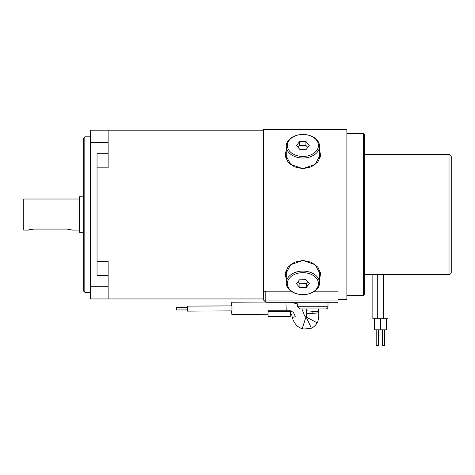 <?xml version="1.0" encoding="UTF-8"?>
<svg xmlns="http://www.w3.org/2000/svg" width="475" height="475" viewBox="0 0 475 475"><rect width="100%" height="100%" fill="white"/><g stroke="black" fill="none" stroke-linecap="round" stroke-linejoin="round"><path stroke-width="0.71" d="M374.413 318.737L374.413 329.846L380.184 329.846L380.184 318.737M380.629 318.737L380.629 329.846L386.401 329.846L386.401 318.737M364.64 274.425L387.956 274.514L387.956 318.737L372.857 318.737L372.857 274.425M387.956 274.514L449.029 274.514A2.221 2.221 0 0 0 451.25 272.294L451.25 156.815A2.221 2.221 0 0 0 449.029 154.595L364.64 154.595M176.267 309.932L176.255 307.372L176.267 309.932M187.364 307.349L176.255 307.372M187.292 309.908L187.37 311.095L187.441 309.908M187.429 307.349L187.346 306.096L187.275 307.319M231.747 305.9L187.346 306.096M176.445 309.967L176.433 307.408L176.445 309.967L187.542 309.908L187.53 307.349L176.433 307.408M187.465 309.908L187.453 307.349M187.548 311.131L231.937 310.893L231.913 305.9L187.524 306.132M378.409 329.846L378.409 345.39L376.188 345.39L376.188 329.846M384.625 329.846L384.625 345.39L382.405 345.39L382.405 329.846M319.556 276.937L320.114 273.956L315.085 264.688L302.919 260.419L311.374 262.253L317.769 267.033L320.726 273.244L319.556 279.175M286.247 152.172L285.689 155.153L290.718 164.427L302.884 168.69L294.429 166.862L288.034 162.082L285.077 155.871L286.247 149.94M286.277 157.932L286.247 146.247A16.655 11.78 180 0 1 302.581 134.472A16.655 11.78 180 0 1 319.544 145.795A16.655 11.78 180 0 1 319.556 146.247A16.655 11.78 180 0 1 303.222 158.021A16.655 11.78 180 0 1 286.259 146.698A16.655 11.78 180 0 1 286.247 146.247M319.538 157.842L319.556 146.247M287.369 145.878A15.544 10.99 0 0 0 303.495 156.447A15.544 10.99 0 0 0 318.434 145.041A15.544 10.99 0 0 0 302.308 134.478A15.544 10.99 0 0 0 287.369 145.878M319.556 271.872L319.556 282.863A16.655 11.78 0 0 1 302.902 294.642A16.655 11.78 0 0 1 286.259 283.314A16.655 11.78 0 0 1 286.247 282.863A16.655 11.78 0 0 1 302.581 271.088A16.655 11.78 0 0 1 319.544 282.417A16.655 11.78 0 0 1 319.556 282.863M286.354 270.501L286.247 282.863M287.369 284.068A15.544 10.99 180 0 0 303.495 294.637A15.544 10.99 180 0 0 318.434 283.231A15.544 10.99 180 0 0 302.308 272.668A15.544 10.99 180 0 0 287.369 284.068M79.272 230.102L72.61 230.102L67.058 229.075L33.743 229.075L28.191 230.102L23.75 230.102L23.75 199.013L79.272 199.013M72.182 229.953L72.61 230.102M28.631 229.947L29.818 229.597M30.673 229.395L31.599 229.235M32.65 229.116L33.743 229.075M83.713 232.322L79.272 232.322L79.272 196.787L83.713 196.787M83.713 291.175L83.713 137.94L84.823 136.83L84.823 292.285L83.713 291.175M97.037 261.28L108.14 261.28L108.14 298.947L263.595 298.947M290.243 311.523L290.243 316.712L268.037 316.712L268.037 310.24L290.243 310.24L290.243 311.523L268.037 311.523M301.809 308.94L306.387 308.94L306.399 310.822L312.051 311.244L312.128 313.411L318.66 312.877L318.505 311.582M312.051 311.244L318.618 311.725L318.606 308.94L325.779 308.94L299.974 308.94L297.718 306.719L296.905 302.278M291.513 302.278L296.917 303.905M306.405 310.798L306.482 313.767L312.128 313.411M306.298 317.08L317.11 322.798C318.488 321.86 319.123 312.793 318.66 312.877M301.868 308.94L303.97 314.064C304.332 315.78 304.997 316.76 305.971 316.997L306.304 317.08L305.971 316.997L302.231 328.635L303.863 329.05L302.231 328.635C297.522 327.364 294.191 323.653 292.25 317.502L292.25 317.502C291.65 313.494 291.466 313.975 290.255 314.402L290.736 311.499C292.665 311.279 294.179 313.013 295.272 316.706L292.256 317.508M305.971 316.997L306.304 317.08C305.953 317.039 311.849 328.581 311.25 328.267L303.863 329.05L311.25 328.267C313.803 327.097 315.756 325.274 317.116 322.798M231.622 305.864L231.8 302.219L232.049 308.346L231.865 314.438L231.652 310.893M286.193 310.24L285.914 302.278M286.247 279.175L285.077 273.238L288.034 267.027L294.441 262.248L302.919 260.419L290.73 264.676L285.689 273.956L286.247 276.937M263.595 292.214L265.816 291.193L265.816 302.278L263.595 300.058L263.595 129.61L346.875 129.61L346.875 299.499L337.992 299.499M263.595 300.058L337.992 300.058L337.992 291.193L314.682 291.193M291.122 291.193L265.816 291.193M320.049 272.911L319.788 274.188M319.556 149.94L320.726 155.877L317.769 162.082L311.363 166.862L302.884 168.69L315.073 164.433L320.114 155.153L319.556 152.172M319.556 154.256L320.049 156.204M363.529 295.616L363.529 133.499L364.64 134.609L364.64 294.506L363.529 295.616L346.875 295.616M337.992 300.058L337.992 302.278L265.816 302.278M285.754 156.204L286.247 154.256M286.247 274.859L285.754 272.911M231.8 302.219L265.584 302.041M97.037 167.835L108.14 167.835L108.14 153.722L97.037 153.722L97.037 275.393L108.14 275.393M108.14 298.947L90.375 298.947L90.375 142.387L108.14 142.387L108.14 153.722M90.375 286.722L108.14 286.722M90.375 142.387L90.375 130.168L108.14 130.168L108.14 142.387M286.247 157.237L286.354 158.608M298.086 281.687L299.909 283.735L306.316 283.563L307.717 281.687M309.308 283.474L305.894 279.638L299.488 279.817L296.495 283.824L299.909 287.66L306.316 287.488L309.308 283.474M299.909 283.735L299.909 287.66M306.316 283.563L306.316 287.488M307.717 147.422L305.894 145.38L299.488 145.552L298.086 147.422M309.308 145.291L305.894 141.449L299.488 141.627L296.495 145.635L299.909 149.471L306.316 149.298L309.308 145.291M305.894 145.38L305.894 141.449M299.488 145.552L299.488 141.627M449.029 274.514L449.029 154.595M377.298 274.354L377.298 318.737M383.515 274.354L383.515 318.737M297.718 306.719L327.999 306.719L327.999 302.278M90.375 292.285L84.823 292.285M306.399 310.816L306.375 316.979M268.037 314.242L231.865 314.438M108.14 130.168L263.595 130.168M346.875 133.499L363.529 133.499M327.999 306.719C327.863 308.067 327.127 308.809 325.779 308.94M90.375 136.83L84.823 136.83"/></g></svg>
